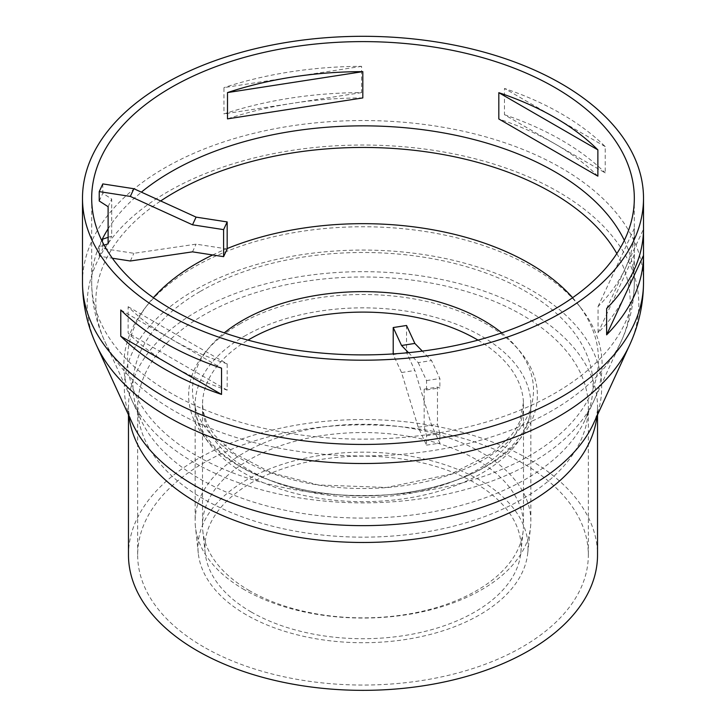 <?xml version="1.0" encoding="UTF-8"?>
<svg xmlns="http://www.w3.org/2000/svg" width="726" height="726" viewBox="0 0 726 726"><rect width="100%" height="100%" fill="white"/><g stroke="black" fill="none" stroke-linecap="round" stroke-linejoin="round"><path stroke-width="0.54" stroke-dasharray="3.63 2.72" d="M408.52 352.673L418.203 362.628L431.534 360.559L422.323 351.103M406.533 325.484L406.533 352.518L414.864 370.469L431.534 425.146L439.865 443.096L439.865 433.712L437.479 424.247L437.479 387.103L439.865 387.902L439.865 378.518L431.534 360.559M418.203 362.628L426.534 380.578L426.534 389.962L424.156 389.172L424.156 426.307L426.534 435.772L426.534 445.156L418.203 427.206L401.542 372.529L393.211 354.578L406.533 352.518M393.211 354.578L393.211 353.916M401.542 372.529L414.864 370.469M418.203 427.206L431.534 425.146M426.534 445.156L439.865 443.096M426.534 435.772L439.865 433.712M424.156 426.307L437.479 424.247M424.156 389.172L437.479 387.103M426.534 389.962L439.865 387.902M426.534 380.578L439.865 378.518M227.174 248.964L196.084 244.154L133.893 253.301L102.802 248.492L102.802 239.108M192.508 251.849L196.084 244.154M130.326 260.997L133.893 253.301M104.136 245.161L99.226 246.804L99.226 256.187L112.358 258.22M99.226 256.187L102.802 248.492M99.226 246.804L101.949 240.932M108.11 237.338L111.686 236.15L111.686 199.015L102.802 193.297L102.802 183.914M108.11 243.836L111.686 236.15M108.11 206.701L111.686 199.015M99.226 200.993L102.802 193.297M203.67 646.939A225.332 130.09 180 0 1 137.668 554.945A225.332 130.09 180 0 1 363 424.855A225.332 130.09 180 0 1 588.332 554.945A225.332 130.09 180 0 1 449.231 675.144A225.332 130.09 180 0 1 203.67 646.939M128.475 554.945A234.525 135.399 180 0 1 363 419.546A234.525 135.399 180 0 1 597.525 554.945M598.061 306.517L634.315 228.4A271.315 156.644 180 0 1 625.068 268.829A271.315 156.644 180 0 1 598.061 306.517L598.061 332.798A271.315 156.644 0 0 0 625.068 295.11A271.315 156.644 0 0 0 634.315 254.681L634.315 228.4M634.315 254.681L598.061 332.798M597.87 176.155A271.315 156.644 0 0 0 554.846 143.812A271.315 156.644 0 0 0 498.816 118.973M128.13 306.699L227.184 363.889A271.315 156.644 180 0 1 171.154 339.051A271.315 156.644 180 0 1 128.13 306.699L128.13 332.989A271.315 156.644 0 0 0 171.154 365.332A271.315 156.644 0 0 0 227.184 390.171L227.184 363.889M227.184 390.171L128.13 332.989M362.818 97.928A271.315 156.644 0 0 0 292.778 103.264A271.315 156.644 0 0 0 227.501 118.864M605.221 146.607L504.47 88.445L504.47 114.726L605.221 172.897L605.221 146.607A280.508 161.952 0 0 0 504.47 88.445M504.47 114.726A280.508 161.952 180 0 1 605.221 172.897M120.779 309.966L221.53 368.136M606.627 308.559L643.508 229.098M361.593 66.338L223.962 87.628L223.962 113.909A280.508 161.952 180 0 1 361.593 92.619L361.593 66.338A280.508 161.952 0 0 0 223.962 87.628M361.593 92.619L223.962 113.909M249.517 590.719A160.491 92.656 180 0 1 202.817 530.933A160.491 92.656 180 0 1 202.509 525.207A160.491 92.656 180 0 1 363 432.542A160.491 92.656 180 0 1 523.491 525.207A160.491 92.656 180 0 1 523.183 530.933A160.491 92.656 180 0 1 419.8 611.864A160.491 92.656 180 0 1 249.517 590.719M251.205 611.991A158.105 91.285 180 0 1 205.195 553.085A158.105 91.285 180 0 1 363 456.155A158.105 91.285 180 0 1 520.805 553.085A158.105 91.285 180 0 1 418.956 632.818A158.105 91.285 180 0 1 251.205 611.991M477.998 340.131A160.491 92.656 180 0 1 523.446 402.594A160.491 92.656 180 0 1 523.491 404.763A160.491 92.656 180 0 1 424.42 490.368A160.491 92.656 180 0 1 249.517 470.276A160.491 92.656 180 0 1 202.509 404.763A160.491 92.656 180 0 1 202.554 402.594A160.491 92.656 180 0 1 248.002 340.131M572.623 297.696A235.46 135.944 180 0 1 578.159 304.375A235.46 135.944 180 0 1 496.312 471.664A235.46 135.944 180 0 1 196.501 455.728A235.46 135.944 180 0 1 147.841 304.375A235.46 135.944 180 0 1 153.377 297.696M212.691 254.971A235.46 135.944 180 0 1 227.174 248.564M193.915 462.435A239.126 138.058 180 0 1 144.501 308.722A239.126 138.058 180 0 1 363 226.757A239.126 138.058 180 0 1 581.499 308.722A239.126 138.058 180 0 1 498.39 478.606A239.126 138.058 180 0 1 193.915 462.435M239.698 323.996A174.376 100.678 180 0 1 486.302 323.996A174.376 100.678 180 0 1 486.302 466.373A174.376 100.678 180 0 1 239.698 466.373A174.376 100.678 180 0 1 239.698 323.996M244.317 589.675A167.851 96.903 180 0 1 195.476 527.149A167.851 96.903 180 0 1 195.149 521.159A167.851 96.903 180 0 1 363 424.256A167.851 96.903 180 0 1 530.851 521.159A167.851 96.903 180 0 1 530.524 527.149A167.851 96.903 180 0 1 422.405 611.791A167.851 96.903 180 0 1 244.317 589.675M246.305 614.813A165.029 95.278 180 0 1 198.289 553.339A165.029 95.278 180 0 1 363 452.162A165.029 95.278 180 0 1 527.711 553.339A165.029 95.278 180 0 1 421.407 636.557A165.029 95.278 180 0 1 246.305 614.813M203.67 499.061A225.332 130.09 180 0 1 137.668 407.068A225.332 130.09 180 0 1 203.67 315.084A225.332 130.09 180 0 1 449.231 286.879A225.332 130.09 180 0 1 588.332 407.068A225.332 130.09 180 0 1 449.231 527.257A225.332 130.09 180 0 1 203.67 499.061M200.349 291.389A230.015 132.804 180 0 1 477.781 270.208A230.015 132.804 180 0 1 585.319 419.374A230.015 132.804 180 0 1 422.786 513.527A230.015 132.804 180 0 1 200.349 479.196A230.015 132.804 180 0 1 140.681 419.374A230.015 132.804 180 0 1 200.349 291.389M616.837 253.574A267.177 154.257 180 0 1 621.229 341.293A267.177 154.257 180 0 1 432.442 450.655A267.177 154.257 180 0 1 174.077 410.78A267.177 154.257 180 0 1 104.771 341.293A267.177 154.257 180 0 1 160.691 200.957M624.324 240.37A271.315 156.644 180 0 1 634.315 282.496A271.315 156.644 180 0 1 466.827 427.215A271.315 156.644 180 0 1 171.154 393.256A271.315 156.644 180 0 1 91.685 282.496A271.315 156.644 180 0 1 101.676 240.37M108.11 228.817A271.315 156.644 180 0 1 141.37 192.136M96.422 345.14A275.816 159.248 180 0 1 167.969 191.664A275.816 159.248 180 0 1 500.641 166.272A275.816 159.248 180 0 1 629.578 345.14M82.492 282.496A280.508 161.952 180 0 1 164.648 167.978A280.508 161.952 180 0 1 470.348 132.867A280.508 161.952 180 0 1 643.508 282.496M128.974 415.934A234.525 135.399 180 0 1 128.475 407.068C128.321 411.642 129.609 417.023 132.332 423.222A238.663 137.795 180 0 1 194.241 290.427A238.663 137.795 180 0 1 482.1 268.448A238.663 137.795 180 0 1 593.668 423.222C596.391 417.023 597.679 411.642 597.525 407.068A234.525 135.399 180 0 1 597.026 415.934M128.475 414.836L128.475 407.068A234.525 135.399 180 0 1 197.163 311.327A234.525 135.399 180 0 1 452.752 281.978A234.525 135.399 180 0 1 597.525 407.068L597.525 414.836M501.748 332.862A170.501 98.437 180 0 1 473.207 465.194A170.501 98.437 180 0 1 242.439 459.685A170.501 98.437 180 0 1 224.252 332.862M244.317 336.238A167.851 96.903 180 0 1 427.233 315.229A167.851 96.903 180 0 1 530.851 404.763A167.851 96.903 180 0 1 427.233 494.288A167.851 96.903 180 0 1 244.317 473.279A167.851 96.903 180 0 1 195.149 404.763A167.851 96.903 180 0 1 244.317 336.238M91.685 198.252L91.685 282.496C91.794 303.023 96.15 322.616 104.771 341.293L140.681 419.374L137.668 407.068L137.668 554.945M634.315 198.252L634.315 282.496C634.206 303.023 629.85 322.616 621.229 341.293L585.319 419.374C587.497 414.31 588.505 410.208 588.332 407.068L588.332 554.945M520.805 553.085L523.183 530.933M205.195 553.085L202.817 530.933M202.509 404.763L202.509 525.207M523.491 404.763L523.491 525.207M523.446 402.594L519.762 421.497L515.533 429.42L511.258 435.391L492.246 453.088L450.483 474.269L386.604 487.473L318.469 484.977L271.361 472.753L234.117 453.351L214.796 435.455L210.495 429.456L206.248 421.507L203.035 410.644L202.554 402.594M147.841 304.375L144.501 308.722M578.159 304.375L581.499 308.722M530.851 521.159L530.851 404.763C531.895 432.26 502.592 464.531 451.808 481.701C410.126 495.613 365.732 499.216 318.641 492.509C283.122 486.847 253.918 476.129 231.049 460.375C222.328 454.276 215.177 447.815 209.587 441C199.85 428.894 195.031 416.806 195.149 404.763L195.149 521.159M527.711 553.339L530.524 527.149M198.289 553.339L195.476 527.149"/><path stroke-width="1.09" d="M422.323 351.103L414.864 343.434L406.533 325.484L393.211 327.544L401.542 345.494L414.864 343.434M401.542 345.494L408.52 352.673M393.211 353.916L393.211 327.544M133.893 188.724L196.084 217.119L227.174 221.929L227.174 248.964L223.599 256.659L223.599 229.625L192.508 224.815L130.326 196.419L133.893 188.724L102.802 183.914L99.226 191.61L99.226 200.993L108.11 206.701L108.11 243.836L104.136 245.161M192.508 224.815L196.084 217.119M223.599 229.625L227.174 221.929M112.358 258.22L130.326 260.997L192.508 251.849L223.599 256.659M101.949 240.932L102.802 239.108L108.11 237.338M130.326 196.419L99.226 191.61M597.525 414.836L597.525 554.945A234.525 135.399 180 0 1 452.752 680.044A234.525 135.399 180 0 1 197.163 650.696A234.525 135.399 180 0 1 128.475 554.945L128.475 414.836M597.87 149.874L498.816 92.683A271.315 156.644 180 0 1 554.846 117.53A271.315 156.644 180 0 1 597.87 149.874L597.87 176.155L498.816 118.973L498.816 92.683M362.818 71.647L227.501 92.583A271.315 156.644 180 0 1 292.778 76.983A271.315 156.644 180 0 1 362.818 71.647L362.818 97.928L227.501 118.864L227.501 92.583M120.779 336.256L120.779 309.966A280.508 161.952 0 0 0 164.648 342.808A280.508 161.952 0 0 0 221.53 368.136L221.53 394.418L120.779 336.256A280.508 161.952 180 0 0 164.648 369.089A280.508 161.952 180 0 0 221.53 394.418M606.627 334.84L606.627 308.559A280.508 161.952 0 0 0 643.508 229.098L643.508 255.389L606.627 334.84A280.508 161.952 180 0 0 643.508 255.389M164.648 312.77A280.508 161.952 180 0 1 82.492 198.252A280.508 161.952 180 0 1 363 36.3A280.508 161.952 180 0 1 643.508 198.252A280.508 161.952 180 0 1 470.348 347.872A280.508 161.952 180 0 1 164.648 312.77M171.154 309.013A271.315 156.644 180 0 1 91.685 198.252A271.315 156.644 180 0 1 363 41.609A271.315 156.644 180 0 1 634.315 198.252A271.315 156.644 180 0 1 466.827 342.971A271.315 156.644 180 0 1 171.154 309.013M248.002 340.131A160.491 92.656 180 0 1 249.517 339.242A160.491 92.656 180 0 1 477.998 340.131M153.377 297.696A235.46 135.944 180 0 1 212.691 254.971M227.174 248.564A235.46 135.944 180 0 1 572.623 297.696M160.691 200.957A267.177 154.257 180 0 1 174.077 192.635A267.177 154.257 180 0 1 616.837 253.574M141.37 192.136A271.315 156.644 180 0 1 171.154 171.726A271.315 156.644 180 0 1 624.324 240.37M101.676 240.37A271.315 156.644 180 0 1 108.11 228.817M629.578 345.14A275.816 159.248 180 0 1 434.683 458.042A275.816 159.248 180 0 1 167.969 416.869A275.816 159.248 180 0 1 96.422 345.14C87.247 325.257 82.601 304.375 82.492 282.496A280.508 161.952 180 0 0 164.648 397.013A280.508 161.952 180 0 0 470.348 432.115A280.508 161.952 180 0 0 643.508 282.496C643.399 304.375 638.753 325.257 629.578 345.14L593.668 423.222A238.663 137.795 180 0 1 425.028 520.914A238.663 137.795 180 0 1 194.241 485.295A238.663 137.795 180 0 1 132.332 423.222L96.422 345.14M597.026 415.934A234.525 135.399 180 0 1 445.61 533.801A234.525 135.399 180 0 1 197.163 502.819A234.525 135.399 180 0 1 128.974 415.934M224.252 332.862A170.501 98.437 180 0 1 242.439 320.465A170.501 98.437 180 0 1 501.748 332.862M82.492 198.252L82.492 282.496M643.508 198.252L643.508 282.496"/></g></svg>
